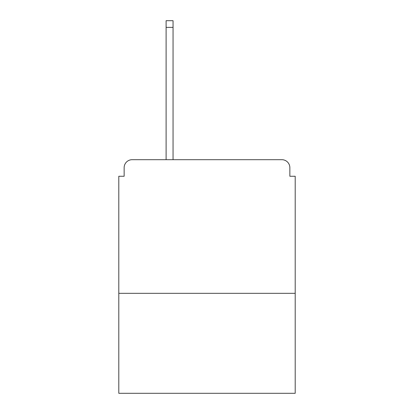 <?xml version="1.0" encoding="UTF-8"?>
<svg xmlns="http://www.w3.org/2000/svg" width="414" height="414" viewBox="0 0 414 414"><rect width="100%" height="100%" fill="white"/><g stroke="black" fill="none" stroke-linecap="round" stroke-linejoin="round"><path stroke-width="0.62" d="M295.203 293.335L295.203 176.261L289.857 176.261L289.857 167.706A8.016 8.016 0 0 0 281.841 159.69L132.159 159.69A8.016 8.016 0 0 0 124.143 167.706L124.143 176.261L118.797 176.261L118.797 393.3L295.203 393.3L295.203 293.335L118.797 293.335M124.143 167.706L124.143 176.261M281.841 159.69L248.695 159.69M165.305 159.69L132.159 159.69M289.857 176.261L289.857 167.706M173.052 27.381L166.107 27.381L166.107 20.7L173.052 20.7L173.052 159.69M166.107 27.381L166.107 159.69"/></g></svg>
